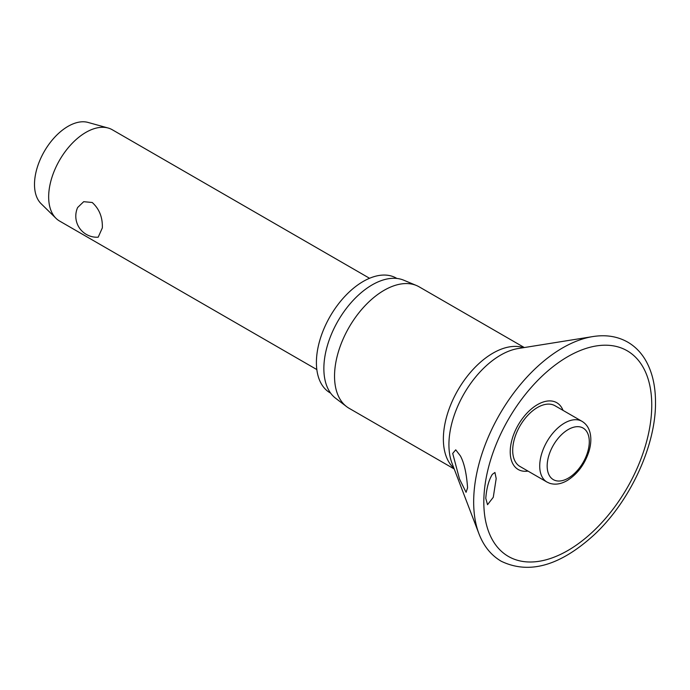 <?xml version="1.0" encoding="UTF-8"?>
<svg xmlns="http://www.w3.org/2000/svg" width="690" height="690" viewBox="0 0 690 690"><rect width="100%" height="100%" fill="white"/><g stroke="black" fill="none" stroke-linecap="round" stroke-linejoin="round"><path stroke-width="1.03" d="M496.188 478.541L493.272 497.292L487.528 504.7L485.777 498.352C486.579 488.166 488.753 480.171 492.315 474.366L494.937 472.469L496.188 478.541M563.04 410.378A38.554 22.261 120 0 0 532.663 407.902A38.554 22.261 120 0 0 510.22 451.838A38.554 22.261 120 0 0 527.988 471.098M467.579 487.839L466.078 492.315L459.48 478.964L452.709 453.434L455.736 449.828L460.437 455.961C464.198 462.964 466.578 473.59 467.579 487.839M524.314 347.544L419.158 286.842A70.104 40.477 120 0 0 416.458 285.505A70.104 40.477 120 0 0 363.449 307.447A70.104 40.477 120 0 0 334.538 376.171A70.104 40.477 120 0 0 346.553 406.591A70.104 40.477 120 0 0 349.054 408.264L454.21 468.976M416.458 285.505L403.71 280.183A68.336 39.451 120 0 0 352.047 301.573A68.336 39.451 120 0 0 323.86 368.564A68.336 39.451 120 0 0 335.573 398.216L346.553 406.591M396.871 278.45L396.345 278.148A66.223 38.235 120 0 0 345.319 295.889A66.223 38.235 120 0 0 316.408 362.535A66.223 38.235 120 0 0 330.122 392.852L330.648 393.153M546.98 482.06L519.958 466.457A35.052 20.234 -60 0 1 512.696 450.406A35.052 20.234 -60 0 1 527.997 415.139A35.052 20.234 -60 0 1 555.01 405.746L582.032 421.349A35.052 20.234 120 0 0 564.506 423.082A35.052 20.234 120 0 0 539.718 466.009A35.052 20.234 120 0 0 546.98 482.06L549.663 483.276C555.174 485.018 561.005 484.113 567.137 480.585C577.452 474.116 584.732 464.379 588.975 451.389C590.83 445.171 591.295 439.427 590.355 434.148C589.243 428.3 586.466 424.04 582.032 421.349M369.547 278.277L112.289 129.755A52.707 30.429 120 0 0 108.123 128.012A52.707 30.429 120 0 0 69.164 146.642A52.707 30.429 120 0 0 48.662 196.917A52.707 30.429 120 0 0 55.985 218.307A52.707 30.429 120 0 0 59.581 221.05L316.839 369.573M102.336 227.907L98.187 237.196A21.088 21.088 0 0 1 77.651 207.5L83.697 201.687L92.219 202.489C99.326 208.923 102.698 217.393 102.336 227.907M108.123 128.012L88.01 122.423A47.438 27.393 120 0 0 52.958 139.19A47.438 27.393 120 0 0 34.5 184.437A47.438 27.393 120 0 0 41.09 203.688L55.985 218.307M592.805 336.582A125.753 72.605 120 0 0 473.668 501.932A125.753 72.605 120 0 0 478.955 533.767C483.69 546.126 491.125 555.295 501.25 561.255C529.118 574.641 560.056 565.852 594.073 534.897C629.979 501.604 656.009 445.602 655.5 402.21C655.491 385.253 651.998 370.953 645.029 359.318C640.527 351.952 634.766 346.225 627.753 342.145C617.524 336.358 605.872 334.503 592.805 336.582L518.19 348.528A73.114 42.211 120 0 0 448.923 444.671A73.114 42.211 120 0 0 451.993 463.18L478.955 533.767M483.819 502.079A118.749 68.56 120 0 0 567.792 550.56A118.749 68.56 120 0 0 651.757 405.125A118.749 68.56 120 0 0 567.792 356.644A118.749 68.56 120 0 0 483.819 502.079M523.512 347.674A70.104 40.477 120 0 0 471.244 371.453A70.104 40.477 120 0 0 443.368 439.004A70.104 40.477 120 0 0 453.916 468.217M547.17 466.009A29.782 17.198 120 0 0 568.232 478.17A29.782 17.198 120 0 0 589.286 441.695A29.782 17.198 120 0 0 568.232 429.534A29.782 17.198 120 0 0 547.17 466.009"/></g></svg>
